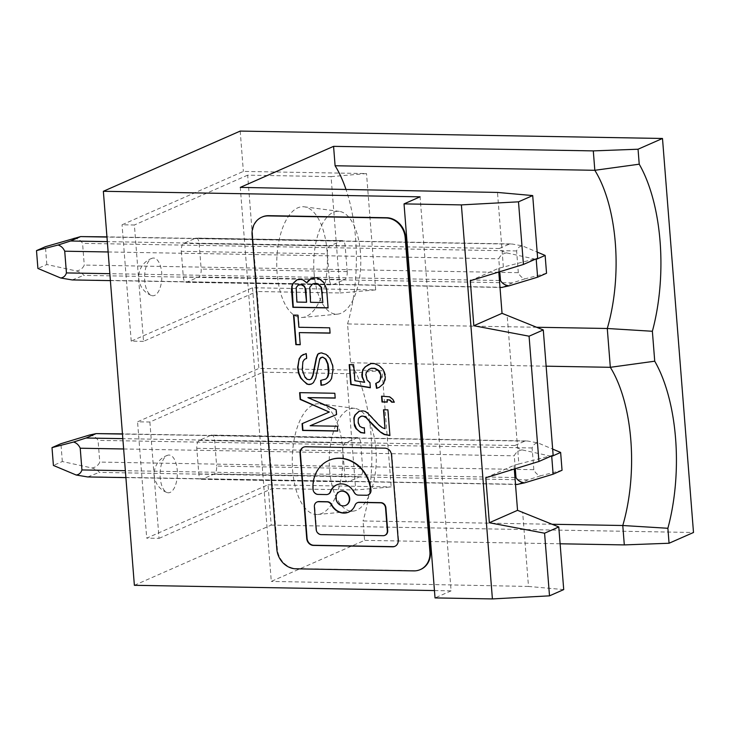 <?xml version="1.0" encoding="UTF-8"?>
<svg xmlns="http://www.w3.org/2000/svg" width="730" height="730" viewBox="0 0 730 730"><rect width="100%" height="100%" fill="white"/><g stroke="black" fill="none" stroke-linecap="round" stroke-linejoin="round"><path stroke-width="0.55" stroke-dasharray="3.65 2.74" d="M546.542 273.257L524.961 278.851C521.986 277.947 519.778 275.885 518.318 272.664L84.269 265.072C82.919 268.238 80.355 270.219 76.559 271.003L46.82 264.515L37.905 268.439M524.961 278.851L512.414 282.875L502.222 287.456M512.414 282.875L83.667 275.383C83.22 273.951 80.847 272.491 76.559 271.003M535.418 259.177L506.483 252.863C502.185 251.376 499.822 249.925 499.375 248.492L509.358 244.094L512.086 244.012L522.37 245.873L537.152 252.078M518.318 272.719L516.612 250.947C517.579 247.945 519.495 246.256 522.37 245.873M73.958 238.035C77.854 238.527 80.72 240.307 82.563 243.355L84.269 265.127M506.483 252.863C502.687 253.648 500.114 255.628 498.773 258.794L499.785 271.706M72.224 279.937L83.667 275.383M499.347 248.501L107.328 241.639M46.82 264.515L45.424 246.694M562.045 470.266L540.474 475.86C537.499 474.956 535.282 472.894 533.822 469.673L99.773 462.081C98.422 465.256 95.858 467.227 92.062 468.012L62.324 461.524L53.409 465.448M540.474 475.86L527.918 479.893L517.725 484.464M527.918 479.893L99.171 472.392C98.723 470.959 96.351 469.499 92.062 468.012M550.922 456.195L521.986 449.872C517.698 448.393 515.325 446.933 514.878 445.501L524.888 441.093L527.589 441.02L537.873 442.882L552.656 449.087M533.831 469.728L532.115 447.955C533.082 444.953 534.999 443.265 537.873 442.882M89.471 435.043C93.358 435.536 96.223 437.316 98.066 440.363L99.782 462.136M521.986 449.872C518.19 450.666 515.626 452.637 514.276 455.812L515.289 468.715M87.737 476.945L99.171 472.392M514.851 445.51L122.832 438.648M62.324 461.524L60.928 443.703M339.815 491.536A7.519 6.543 -113.7 0 0 336.594 499.731A7.519 6.543 -113.7 0 0 343.602 505.717A7.519 6.543 -113.7 0 0 345.874 505.306M357.134 437.763A6.725 3.075 -89 0 1 357.152 437.754L211.089 435.208A6.725 3.075 -89 0 1 211.107 435.199L199.317 440.391A6.725 3.075 91 0 0 199.299 440.4A6.725 3.075 91 0 0 196.799 448.32L198.815 473.916A6.725 3.075 91 0 0 198.815 473.952A6.725 3.075 91 0 0 201.736 479.309A6.725 3.075 91 0 0 202.365 479.172L214.145 473.989A6.725 3.075 91 0 0 216.655 466.068L362.701 468.623A6.725 3.075 91 0 1 360.209 476.535A6.725 3.075 91 0 1 360.182 476.544L348.411 481.727A6.725 3.075 91 0 1 347.772 481.864A6.725 3.075 91 0 1 344.861 476.508A6.725 3.075 91 0 1 344.861 476.471L342.845 450.875A6.725 3.075 91 0 1 345.345 442.955A6.725 3.075 91 0 1 345.363 442.946L357.134 437.763A6.725 3.075 -89 0 1 357.773 437.635A6.725 3.075 -89 0 1 360.684 443.028L362.701 468.623M261.988 217.075A19.783 17.219 -113.7 0 0 252.626 234.759L252.087 234.996M395.03 546.268A6.926 6.022 -113.7 0 0 395.213 546.195A6.926 6.022 -113.7 0 0 398.58 539.963L398.224 540.127M398.58 539.963L391.891 454.899A6.926 6.022 -113.7 0 0 391.882 454.854A6.926 6.022 -113.7 0 0 385.194 448.001L384.838 448.156M385.194 448.001L306.016 446.614A6.926 6.022 -113.7 0 0 305.979 446.614A6.926 6.022 -113.7 0 0 303.762 447.061A6.926 6.022 -113.7 0 0 303.589 447.143M328.965 460.347A32.385 28.187 -113.7 0 0 313.371 489.109A5.146 4.48 -113.7 0 0 318.344 494.265L326.748 494.411A5.146 4.48 -113.7 0 0 326.848 494.411A5.146 4.48 -113.7 0 0 328.245 494.155M336.84 484.784A14.901 12.967 -113.7 0 1 337.023 484.711A14.901 12.967 -113.7 0 1 354.388 492.084A5.146 4.48 -113.7 0 0 354.442 492.184A5.146 4.48 -113.7 0 0 358.713 494.967L366.798 495.113A5.146 4.48 -113.7 0 0 368.276 494.849M357.435 502.687A5.146 4.48 -113.7 0 0 355.41 505.014L355.054 505.169M317.057 501.984A5.146 4.48 -113.7 0 0 314.73 506.529L316.528 529.341A5.146 4.48 -113.7 0 0 321.501 534.451L383.533 535.537A5.146 4.48 -113.7 0 0 385.011 535.273M420.535 569.482A19.783 17.219 66.3 0 1 414.366 570.65L296.471 568.588A19.783 17.219 66.3 0 1 296.362 568.588A19.783 17.219 66.3 0 1 277.345 548.887L252.626 234.759M329.851 472.839A51.447 23.515 -89 0 1 354.88 408.399A51.447 23.515 -89 0 1 375.695 446.66A51.447 23.515 -89 0 1 375.968 449.543A51.447 23.515 -89 0 1 353.083 511.137A51.447 23.515 -89 0 1 329.851 472.839M292.894 473.223A55.398 25.322 -89 0 1 319.849 403.836A55.398 25.322 -89 0 1 342.27 445.035A55.398 25.322 -89 0 1 342.562 448.138A55.398 25.322 -89 0 1 317.915 514.477A55.398 25.322 -89 0 1 292.894 473.223M177.043 468.268A18.87 8.632 -89 0 1 167.015 492.513A18.87 8.632 -89 0 1 160.418 479.555A18.87 8.632 -89 0 1 160.217 477.657A18.87 8.632 -89 0 1 167.663 455.264A18.87 8.632 -89 0 1 177.043 468.268M552.327 524.268L363.056 520.964L364.58 540.364L271.295 581.409L240.289 187.391M536.824 327.259L347.553 323.947L350.601 362.764A118.716 54.266 -89 0 1 371.397 439.825A118.716 54.266 -89 0 1 363.056 520.964M211.107 435.199A6.725 3.075 -89 0 1 211.727 435.08A6.725 3.075 -89 0 1 214.638 440.473L216.655 466.068M347.197 271.651A6.725 3.075 -89 0 1 344.679 279.535L198.633 276.98A6.725 3.075 -89 0 0 201.151 269.096A6.725 3.075 -89 0 0 201.151 269.051L199.135 243.455A6.725 3.075 -89 0 0 196.224 238.071A6.725 3.075 -89 0 0 195.603 238.19L183.814 243.382A6.725 3.075 91 0 0 183.796 243.391A6.725 3.075 91 0 0 181.296 251.312L327.341 253.867A6.725 3.075 91 0 1 329.832 245.946A6.725 3.075 91 0 1 329.851 245.937L341.631 240.754A6.725 3.075 -89 0 1 342.27 240.617A6.725 3.075 -89 0 1 345.18 246.01L347.197 271.606A6.725 3.075 -89 0 1 347.197 271.651M181.296 251.312L183.312 276.907A6.725 3.075 91 0 0 183.312 276.944A6.725 3.075 91 0 0 186.223 282.3A6.725 3.075 91 0 0 186.862 282.163L198.633 276.98M183.312 276.907L329.358 279.462A6.725 3.075 91 0 0 329.358 279.499A6.725 3.075 91 0 0 332.269 284.846A6.725 3.075 91 0 0 332.907 284.718L344.679 279.535M314.347 275.821A51.447 23.515 -89 0 1 314.073 272.938A51.447 23.515 -89 0 1 339.377 211.39A51.447 23.515 -89 0 1 360.191 249.651A51.447 23.515 -89 0 1 337.579 314.128A51.447 23.515 -89 0 1 314.347 275.821M277.099 273.111A55.398 25.322 -89 0 1 304.346 206.827A55.398 25.322 -89 0 1 326.766 248.027A55.398 25.322 -89 0 1 302.412 317.459A55.398 25.322 -89 0 1 277.391 276.214A55.398 25.322 -89 0 1 277.099 273.111M347.553 323.947A118.716 54.266 91 0 0 348.557 320.388A118.716 54.266 91 0 0 346.002 189.462M161.54 271.259A18.87 8.632 -89 0 1 161.732 273.157A18.87 8.632 -89 0 1 151.502 295.504A18.87 8.632 -89 0 1 144.914 282.537A18.87 8.632 -89 0 1 152.159 258.256A18.87 8.632 -89 0 1 161.54 271.259M470.293 280.749L498.499 268.339L537.636 258.21M503.353 266.979L497.486 192.428M331.064 176.624L366.515 173.567L243.373 171.413L122.056 224.794L134.375 225.004L143.527 341.348L256.814 291.507L247.662 175.163L331.064 176.624L340.216 292.967L256.814 291.507M247.662 175.163L134.375 225.004M195.585 238.199A6.725 3.075 -89 0 1 195.603 238.19L341.631 240.754A6.725 3.075 -89 0 1 341.649 240.745M346.567 373.632L382.027 370.584L258.876 368.431L137.559 421.803L149.878 422.022L263.165 372.172L346.567 373.632L355.72 489.976L391.18 486.928L382.027 370.584M553.139 455.219L518.857 463.988L507.122 314.885M143.527 341.348L131.218 341.138L252.525 287.766L375.676 289.92L340.216 292.967M375.676 289.92L366.515 173.567M329.358 279.462L327.341 253.867M485.797 477.758L514.002 465.348L518.857 463.988M498.791 272.016L498.499 268.339M131.218 341.138L122.056 224.794M546.131 366.186L350.601 362.764M240.197 131.081L243.373 171.413M252.525 287.766L258.876 368.431M134.375 585.305L271.204 525.107L268.029 484.775L146.721 538.147L137.559 421.803M149.878 422.022L159.04 538.366L146.721 538.147M271.204 525.107L693.5 532.489M268.029 484.775L391.18 486.928M159.04 538.366L272.317 488.516L355.72 489.976M272.317 488.516L263.165 372.172M434.459 590.561L451.094 590.853L420.088 196.826M451.094 590.853L435.034 597.916M214.145 473.989A6.725 3.075 91 0 0 214.164 473.98L360.182 476.544M514.294 469.025L514.002 465.348M563.715 589.594L528.493 586.445L522.625 511.894M528.493 586.445L271.295 581.409M560.111 543.786L364.58 540.364M383.861 409.776L388.25 409.694L389.902 435.381M359.224 411.236L361.532 410.68L365.529 411.236L368.321 413.216L379.354 425.024L382.63 427.506L385.34 428.519M360.675 416.474L358.658 418.856L358.53 422.725L360.118 426.147L362.865 427.643L364.626 427.68L364.681 432.999M387.447 399.511L387.274 401.929M381.918 396.189L389.856 396.655L393.132 399.127L394.264 402.057M319.138 353.247L321.446 352.69L324.12 353.22L328.272 355.711L330.225 358.165L332.999 365.474L333.336 369.836L331.821 378.523L330.252 380.914L324.366 384.692M304.821 359.169L303.251 361.569L302.603 364.462L303.251 372.702L304.364 375.621L307.266 379.062L309.949 379.591M306.947 358.238L306.563 353.393L303.434 354.397M320.945 357.517L319.457 360.885L315.99 378.249L313.69 382.566L311.427 384.016M320.99 380.376L326.146 378.906M328.08 307.777L327.004 289.363L324.275 282.537L319.567 278.586L316.409 277.564L311.099 278.522M307.157 282.729L303.406 279.754L299.409 279.198L297.101 279.763M312.951 283.797L310.131 287.136L310.88 302.156L323.198 302.366M298.543 284.992L296.535 287.383L296.252 289.308L297.238 301.919L306.919 302.083M337.771 430.91L337.762 426.074L310.487 425.59M336.849 414.439L336.466 409.585L308.279 397.476M335.179 397.95L335.17 393.105L299.993 392.658M329.622 411.893L302.065 423.674M300.231 344.569L299.647 332.46M330.07 332.99L330.015 327.66L299.227 327.122L298.269 315.004L293.889 315.095M348.84 512.058A14.901 12.967 -113.7 0 0 349.022 511.976A14.901 12.967 -113.7 0 0 355.41 505.014M368.723 364.416L371.433 363.412L374.946 363.467L379.5 365.484L383.807 369.918L385.504 374.791L385.449 379.627L383.989 383.478L379.244 387.347M349.56 364.644L353.95 364.553L355.209 380.549L365 382.173M369.252 369.179L366.834 372.045L366.15 374.454L367.445 379.801L370.32 382.757L370.329 387.539M375.713 383.496L378.195 382.41M516.612 250.947L82.563 243.355M108.14 251.969L498.773 258.794M502.423 287.273L73.675 279.773M499.457 280.493L109.847 273.686M509.358 244.094L106.963 237.058M532.115 447.955L98.066 440.363M123.644 448.977L514.276 455.812M517.926 484.282L89.179 476.781M514.96 477.511L125.35 470.695M524.87 441.102L122.467 434.067M202.365 479.172L348.411 481.727M413.828 570.887L414.366 570.65M276.816 549.124L277.345 548.887M360.684 443.028L214.638 440.473M186.862 282.163L332.907 284.718M196.799 448.32L342.845 450.875M345.18 246.01L199.135 243.455M183.814 243.382L329.851 245.937M199.317 440.391L345.363 442.946M347.197 271.606L201.151 269.051M198.815 473.916L344.861 476.471M295.933 568.825L296.471 568.588M510.808 243.939L106.954 236.867M110.394 280.603L499.995 287.419M526.312 440.947L122.457 433.885M125.898 477.612L515.508 484.428M201.736 479.309L347.772 481.864M354.88 408.399L319.849 403.836M167.663 455.264A19.783 19.783 0 0 0 167.015 492.513M357.773 437.635L211.727 435.08M186.223 282.3L332.269 284.846M339.377 211.39L304.346 206.827M152.159 258.256A19.783 19.783 0 0 0 151.502 295.504M342.27 240.617L196.224 238.071M337.579 314.128L302.412 317.459M353.083 511.137L317.915 514.477"/><path stroke-width="1.09" d="M36.5 250.618L45.424 246.694L80.619 236.593L70.627 240.991L58.072 245.024L36.5 250.618L37.905 268.439L60.672 277.993C63.537 277.619 65.463 275.922 66.43 272.92L66.43 272.974M106.954 236.867L80.619 236.593L106.963 237.058M109.847 273.686L66.43 272.92L64.724 251.202C63.264 247.99 61.046 245.928 58.072 245.024M60.672 277.993L72.188 279.937L110.394 280.603M502.423 287.273L509.075 285.841L537.618 277.181L536.212 259.36L535.418 259.177M499.785 271.706L500.479 280.512C502.313 283.568 505.178 285.339 509.075 285.841M537.152 252.078L545.137 255.427L536.212 259.36M107.328 241.639L70.6 241M545.137 255.427L546.542 273.257L537.618 277.181M499.457 280.493L500.479 280.566M52.003 447.627L60.928 443.703L89.471 435.043L96.123 433.611L86.131 438L73.575 442.033L52.003 447.627L53.409 465.448L76.175 475.011C79.05 474.628 80.966 472.93 81.933 469.938L81.942 469.983M122.457 433.885L96.123 433.611L122.467 434.067M125.35 470.695L81.933 469.938L80.227 448.22C78.767 444.999 76.55 442.937 73.575 442.033M76.175 475.011L87.691 476.945L125.898 477.612M517.926 484.282L524.578 482.849L553.121 474.19L551.725 456.369L550.922 456.195M515.289 468.715L515.982 477.53C517.826 480.577 520.691 482.348 524.578 482.849M552.656 449.087L560.64 452.445L551.725 456.369M122.832 438.648L86.103 438.018M560.64 452.445L562.045 470.266L553.121 474.19M514.96 477.511L515.991 477.575M345.874 505.306A7.519 6.543 -113.7 0 0 346.047 505.224A7.519 6.543 -113.7 0 0 349.515 497.23A7.519 6.543 -113.7 0 0 342.753 490.98A7.519 6.543 -113.7 0 0 342.443 490.971A7.519 6.543 -113.7 0 0 342.06 490.98A7.519 6.543 -113.7 0 0 339.988 491.454A7.519 6.543 -113.7 0 0 339.815 491.536M341.704 491.135A7.519 6.543 -113.7 0 0 339.632 491.618A7.519 6.543 -113.7 0 0 336.202 499.785A7.519 6.543 -113.7 0 0 343.246 505.872A7.519 6.543 -113.7 0 0 345.691 505.388A7.519 6.543 -113.7 0 0 349.159 497.386A7.519 6.543 -113.7 0 0 342.397 491.144A7.519 6.543 -113.7 0 0 342.087 491.126A7.519 6.543 -113.7 0 0 341.704 491.135M405.707 237.432L405.177 237.67L429.897 551.798L430.435 551.561L405.707 237.432A19.783 17.219 -113.7 0 0 405.697 237.314A19.783 17.219 -113.7 0 0 386.59 217.732L268.695 215.669A19.783 17.219 -113.7 0 0 268.585 215.669A19.783 17.219 -113.7 0 0 262.252 216.956A19.783 17.219 -113.7 0 0 261.988 217.075M405.177 237.67A19.783 17.219 -113.7 0 0 405.159 237.551A19.783 17.219 -113.7 0 0 386.051 217.969L268.166 215.907A19.783 17.219 -113.7 0 0 268.047 215.907A19.783 17.219 -113.7 0 0 261.723 217.193A19.783 17.219 -113.7 0 0 252.087 234.996L276.816 549.124A19.783 17.219 66.3 0 0 295.823 568.816A19.783 17.219 66.3 0 0 295.933 568.825L413.828 570.887A19.783 17.219 66.3 0 0 420.27 569.601L420.809 569.373A19.783 17.219 66.3 0 1 420.535 569.482M303.589 447.143A6.926 6.022 -113.7 0 0 300.395 453.293L307.084 538.366A6.926 6.022 -113.7 0 0 307.093 538.411A6.926 6.022 -113.7 0 0 313.781 545.264L392.959 546.642A6.926 6.022 -113.7 0 0 392.995 546.642A6.926 6.022 -113.7 0 0 395.03 546.268M392.64 546.807A6.926 6.022 -113.7 0 0 394.857 546.35A6.926 6.022 -113.7 0 0 398.224 540.127L391.535 455.055A6.926 6.022 -113.7 0 0 391.526 455.009A6.926 6.022 -113.7 0 0 384.838 448.156L305.66 446.778A6.926 6.022 -113.7 0 0 303.406 447.225A6.926 6.022 -113.7 0 0 300.039 453.458L306.728 538.521A6.926 6.022 -113.7 0 0 306.737 538.567A6.926 6.022 -113.7 0 0 313.425 545.419L392.603 546.807A6.926 6.022 -113.7 0 0 392.64 546.807M313.006 489.264A5.146 4.48 -113.7 0 0 317.988 494.42L326.392 494.566A5.146 4.48 -113.7 0 0 326.493 494.566A5.146 4.48 -113.7 0 0 328.071 494.237A5.146 4.48 -113.7 0 0 330.279 491.828A14.901 12.967 -113.7 0 1 336.667 484.866A14.901 12.967 -113.7 0 1 354.032 492.248A5.146 4.48 -113.7 0 0 354.087 492.339A5.146 4.48 -113.7 0 0 358.357 495.123L366.442 495.268A5.146 4.48 -113.7 0 0 368.102 494.931A5.146 4.48 -113.7 0 0 370.603 490.259A32.385 28.187 -113.7 0 0 370.393 488.425A32.385 28.187 -113.7 0 0 328.792 460.429A32.385 28.187 -113.7 0 0 313.006 489.264M368.276 494.849A5.146 4.48 -113.7 0 0 368.458 494.776A5.146 4.48 -113.7 0 0 370.959 490.095A32.385 28.187 -113.7 0 0 370.749 488.27A32.385 28.187 -113.7 0 0 329.148 460.274A32.385 28.187 -113.7 0 0 328.965 460.347M328.245 494.155A5.146 4.48 -113.7 0 0 328.427 494.073A5.146 4.48 -113.7 0 0 330.635 491.673L330.279 491.828M348.84 512.058A14.901 12.967 -113.7 0 1 331.648 504.594A5.146 4.48 -113.7 0 0 331.602 504.503A5.146 4.48 -113.7 0 0 327.323 501.72L318.901 501.565A5.146 4.48 -113.7 0 0 317.24 501.902A5.146 4.48 -113.7 0 0 317.057 501.984M331.247 504.658A5.146 4.48 -113.7 0 0 326.967 501.875L318.545 501.729A5.146 4.48 -113.7 0 0 316.884 502.058A5.146 4.48 -113.7 0 0 314.374 506.684L316.172 529.505A5.146 4.48 -113.7 0 0 321.145 534.606L383.168 535.692A5.146 4.48 -113.7 0 0 384.829 535.355A5.146 4.48 -113.7 0 0 387.338 530.728L385.54 507.916A5.146 4.48 -113.7 0 0 380.567 502.815L358.932 502.432A5.146 4.48 -113.7 0 0 358.841 502.432A5.146 4.48 -113.7 0 0 357.262 502.769A5.146 4.48 -113.7 0 0 355.054 505.169A14.901 12.967 -113.7 0 1 348.666 512.131A14.901 12.967 -113.7 0 1 331.292 504.758A5.146 4.48 -113.7 0 0 331.247 504.658M385.011 535.273A5.146 4.48 -113.7 0 0 385.194 535.199A5.146 4.48 -113.7 0 0 387.694 530.573L385.896 507.761A5.146 4.48 -113.7 0 0 380.923 502.651L359.288 502.277A5.146 4.48 -113.7 0 0 359.196 502.277A5.146 4.48 -113.7 0 0 357.618 502.605A5.146 4.48 -113.7 0 0 357.435 502.687M429.897 551.798A19.783 17.219 66.3 0 1 429.906 551.926A19.783 17.219 66.3 0 1 420.27 569.601M430.435 551.561A19.783 17.219 66.3 0 1 430.445 551.688A19.783 17.219 66.3 0 1 420.809 569.373M552.327 524.268L622.781 525.509A118.716 54.266 91 0 0 631.121 444.369A118.716 54.266 91 0 0 631.094 443.895A118.716 54.266 91 0 0 610.326 367.309L546.131 366.186M532.708 195.576L537.636 258.21L523.428 264.461L518.501 201.827L532.708 195.576L497.486 192.428L240.289 187.391L333.573 146.347L593.298 150.891L638.047 149.221L662.493 138.472L693.5 532.489L669.063 543.248L667.877 528.274A130.588 59.696 91 0 0 675.87 442.608A130.588 59.696 91 0 0 654.728 361.204L610.326 367.309L607.278 328.491A118.716 54.266 91 0 0 608.282 324.932A118.716 54.266 91 0 0 615.591 246.886A118.716 54.266 91 0 0 594.822 170.3L639.224 164.195A130.588 59.696 91 0 1 660.367 245.599A130.588 59.696 91 0 1 652.374 331.265L607.278 328.491L536.824 327.259M346.002 189.462A118.716 54.266 91 0 0 335.097 165.756L594.822 170.3L593.298 150.891M662.493 138.472L240.197 131.081L103.359 191.287L134.375 585.305L434.459 590.561M518.501 201.827L461.387 204.893L404.028 203.889L420.088 196.826L103.359 191.287M335.097 165.756L333.573 146.347M638.047 149.221L639.224 164.195M523.428 264.461L470.293 280.749L473.834 325.735L502.039 313.325L498.791 272.016M543.284 329.951L553.139 455.219L538.932 461.47L529.077 336.202L543.284 329.951L502.039 313.325M473.834 325.735L529.077 336.202M654.728 361.204L652.374 331.265M538.932 461.47L485.797 477.758L489.337 522.744L517.543 510.334L514.294 469.025M669.063 543.248L624.305 544.909L622.781 525.509L667.877 528.274M489.337 522.744L544.58 533.21L558.788 526.96L517.543 510.334M544.58 533.21L549.508 595.844L492.403 598.919L461.387 204.893M404.028 203.889L435.034 597.916L492.403 598.919M549.508 595.844L563.715 589.594L558.788 526.96M624.305 544.909L560.111 543.786M380.887 432.479L374.755 427.05L366.113 417.697L363.357 416.2L361.596 416.164L359.069 417.578L358.302 419.011L358.174 422.889L359.753 426.302L362.509 427.798L364.27 427.835L364.69 433.164L360.693 432.607L355.994 428.656L354.442 425.727L353.831 417.971L354.917 415.078L359.014 411.282L362.938 410.862L365.173 411.391L367.966 413.372L378.998 425.188L382.264 427.661L384.984 428.683L383.496 409.776L387.895 409.849L389.92 435.545L384.126 434.469L380.887 432.479L365.073 416.547L361.952 416.009L360.31 416.629M387.092 399.666L387.283 402.093L382.009 402.002L381.544 396.18L389.501 396.81L392.776 399.283L394.319 402.221L391.681 402.166L389.774 400.204L387.092 399.666L390.13 400.04L392.037 402.011L394.264 402.057M317.906 368.276L315.634 378.405L313.334 382.721L311.254 384.135L309.091 384.582L306.855 384.062L300.678 378.14L298.534 373.267L297.639 367.436L299.154 358.749L301.116 355.884L306.208 353.548L306.591 358.403L304.465 359.333L302.895 361.724L302.229 369.937L304.994 377.255L306.91 379.217L309.584 379.755L311.272 378.815L312.759 375.448L316.227 358.083L317.687 354.232L321.09 352.846L326.045 354.379L329.869 358.32L332.634 365.63L332.98 369.991L331.466 378.678L329.896 381.078L327.013 383.442L324.047 384.847L321.008 385.276L320.625 380.43L325.79 379.071L327.396 377.154L328.409 373.304L327.688 364.097L325.543 359.215L323.673 357.727L322.313 357.226L319.786 358.631L317.906 368.276M291.708 286.488L292.794 283.605L296.891 279.809L300.815 279.389L303.05 279.909L306.801 282.884L308.361 280.493L310.852 278.595L316.053 277.719L319.211 278.741L323.91 282.702L326.648 289.527L328.099 307.941L292.903 307.33L291.452 288.907L292.064 286.333L293.259 307.175L328.08 307.777M310.131 425.754L337.406 426.229L337.789 431.074L302.594 430.463L302.065 423.674L329.257 412.048L300.158 399.438L299.619 392.649L334.815 393.26L335.198 398.115L307.923 397.631L336.11 409.749L336.493 414.594L310.131 425.754L336.493 414.585M300.24 344.733L295.842 344.66L293.515 315.086L297.913 315.159L298.871 327.277L329.659 327.816L330.079 333.154L299.291 332.615L300.24 344.733M379.098 387.429L376.534 388.351L375.713 383.496L379.08 381.617L380.248 379.7L380.75 374.873L378.204 370.466L374.536 368.468L371.013 368.404L368.896 369.334L366.478 372.2L365.794 374.609L367.09 379.956L369.964 382.912L370.338 387.758L350.756 384.509L349.195 364.635L353.594 364.717L354.853 380.713L364.644 382.337L362.025 376.963L361.834 374.536L362.774 369.718L365.183 366.852L371.077 363.567L374.59 363.631L379.144 365.648L383.451 370.073L385.34 377.373L383.633 383.633L379.098 387.429M384.984 428.683L383.861 409.776M364.681 432.999L361.049 432.452L358.257 430.472L356.349 428.501L354.169 423.135L354.187 417.806L355.282 414.923L359.224 411.236M389.902 435.381L384.482 434.313L381.243 432.324M387.274 401.929L382.365 401.847L381.918 396.189M324.366 384.692L321.364 385.121L320.99 380.376M309.584 379.755L311.628 378.66L313.124 375.293L316.583 357.928L318.043 354.077L319.138 353.247M306.591 358.403L304.465 359.333M311.427 384.016L308.571 384.409L307.211 383.907L303.461 380.932L301.034 377.985L298.889 373.112L297.995 367.281L298.816 361.003L299.51 358.594L301.481 355.729L303.434 354.397M325.79 379.071L327.752 376.999L328.482 375.074L328.974 370.247L328.044 363.932L325.899 359.06L322.669 357.061L320.589 357.673M311.099 278.522L306.801 282.884M297.101 279.763L293.15 283.45L292.064 286.333M322.843 302.53L321.574 287.337L318.225 283.888L316.428 283.368L312.595 283.952L309.776 287.291L310.524 302.311L322.843 302.53L321.218 287.492L317.869 284.043L314.311 283.495L312.595 283.952M306.563 302.238L305.925 289.481L304.337 286.069L301.59 284.563L298.187 285.156L296.179 287.538L296.882 302.074L306.563 302.238L304.976 287.693L303.981 286.224L301.234 284.718L298.187 285.156M302.421 423.519L302.95 430.298L337.771 430.91M307.923 397.631L335.179 397.95M299.993 392.658L300.514 399.274L329.257 412.048M293.889 315.095L296.197 344.496L300.231 344.569M299.291 332.615L330.07 332.99M336.84 484.784A14.901 12.967 -113.7 0 0 330.635 491.673M379.244 387.347L376.899 388.196L376.078 383.341M364.644 382.337L362.381 376.808L362.436 371.962L363.129 369.553L365.538 366.697L368.723 364.416M370.329 387.539L351.112 384.354L349.56 364.644M377.839 382.566L379.445 381.462L381.297 377.136L380.038 372.273L378.56 370.311L374.891 368.312L371.369 368.248L368.896 369.334M64.724 251.202L108.14 251.969M80.227 448.22L123.644 448.977M386.59 217.732L386.051 217.969M268.695 215.669L268.166 215.907M499.995 287.419L502.222 287.456M515.508 484.428L517.725 484.464M262.252 216.956L261.723 217.193"/></g></svg>
